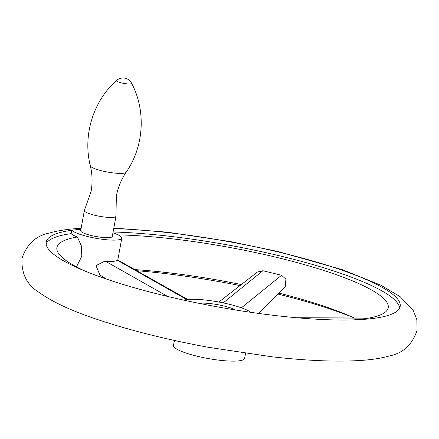<?xml version="1.0" encoding="UTF-8"?>
<svg xmlns="http://www.w3.org/2000/svg" width="439" height="439" viewBox="0 0 439 439"><rect width="100%" height="100%" fill="white"/><g stroke="black" fill="none" stroke-linecap="round" stroke-linejoin="round"><path stroke-width="0.66" d="M116.565 80.452C93.211 101.058 82.592 135.393 90.324 165.788C92.371 174.288 92.618 182.882 91.065 191.569L84.414 210.352A16.062 2.952 10.3 0 0 84.354 210.522A16.062 2.952 10.3 0 0 94.824 215.286A16.062 2.952 10.3 0 0 112.702 217.42A16.062 2.952 10.3 0 0 115.962 216.268A16.062 2.952 10.3 0 0 115.967 216.081L116.351 196.167C117.954 187.486 121.213 179.529 126.114 172.291C144.047 146.56 146.187 110.683 131.574 83.18A9.636 9.636 0 0 0 116.565 80.452A7.704 1.416 10.3 0 0 120.977 82.795A7.704 1.416 10.3 0 0 130.054 83.942A7.704 1.416 10.3 0 0 131.574 83.18M84.354 210.522L80.683 230.716A16.062 2.952 10.3 0 0 91.153 235.48A16.062 2.952 10.3 0 0 109.031 237.62A16.062 2.952 10.3 0 0 112.291 236.462L115.962 216.268M113.712 228.642A179.902 33.095 -169.7 0 1 303.217 258.319A179.902 33.095 -169.7 0 1 400.176 306.433A179.902 33.095 -169.7 0 1 363.646 319.378A179.902 33.095 -169.7 0 1 163.429 295.436A179.902 33.095 -169.7 0 1 46.166 242.103A179.902 33.095 -169.7 0 1 71.766 230.272A25.698 4.73 10.3 0 0 98.77 238.772A25.698 4.73 10.3 0 0 121.773 238.185A25.698 4.73 10.3 0 0 121.213 236.906A25.698 4.73 10.3 0 0 112.955 232.829M136.727 270.709A179.902 33.095 -169.7 0 1 240.001 285.597M278.046 294.097A179.902 33.095 -169.7 0 1 353.829 317.792M76.457 266.863L81.808 256.178L81.374 245.944L77.396 236.994A25.698 4.73 -169.7 0 1 71.156 233.641L71.766 230.272A179.902 33.095 -169.7 0 1 80.946 229.29M71.156 233.641A179.902 33.095 10.3 0 0 46.095 243.826M134.746 269.59A168.362 30.971 -169.7 0 1 241.335 284.554M279.023 293.137A168.362 30.971 -169.7 0 1 354.246 317.979M218.869 302.037L257.424 272.037L262.89 270.737L281.569 275.269L285.91 279.199L285.224 287.079L258.308 313.38M77.396 236.994A168.362 30.971 10.3 0 0 62.075 257.353A168.362 30.971 10.3 0 0 85.171 271.137M353.45 319.888A168.362 30.971 10.3 0 0 354.021 319.85A168.362 30.971 10.3 0 0 379.916 315.114A168.362 30.971 10.3 0 0 316.722 268.256A168.362 30.971 10.3 0 0 118.113 234.887M174.409 340.455L173.498 345.477A36.141 6.651 10.3 0 0 197.051 356.194A36.141 6.651 10.3 0 0 237.274 361.001A36.141 6.651 10.3 0 0 244.616 358.4L245.527 353.379M250.839 312.327A36.141 6.651 10.3 0 0 223.061 302.861A36.141 6.651 10.3 0 0 188.737 299.382A36.141 6.651 10.3 0 0 183.881 300.155M106.211 279.001L99.834 274.858L96.02 265.606L105.091 261.029C111.149 261.891 115.172 261.606 117.158 260.162L117.657 259.954L187.733 299.464M99.922 276.795A25.698 4.73 10.3 0 0 103.192 277.036M399.633 308.074A179.902 33.095 10.3 0 0 298.493 260.585A179.902 33.095 10.3 0 0 113.103 232.011M235.392 309.95A20.88 3.841 10.3 0 0 200.656 303.206A20.88 3.841 10.3 0 0 199.18 303.365M90.324 165.788A18.251 3.358 10.3 0 0 102.902 171.084A18.251 3.358 10.3 0 0 122.519 173.35A18.251 3.358 10.3 0 0 126.114 172.291M186.773 299.574L117.158 260.162M223.199 302.888L262.89 270.737M298.279 317.885L368.376 318.165M167.665 296.457L105.091 261.029M241.39 307.821L281.569 275.269M113.822 228.06L167.292 232.165L230.749 241.648L278.205 251.574L342.733 269.809L380.811 285.18L400.132 296.66L413.351 310.724L416.869 319.735L417.05 330.364C412.32 344.708 403.09 353.241 389.36 355.958C381.409 358.208 372.113 359.684 361.473 360.403C337.295 362.021 307.371 360.809 271.708 356.764L208.251 347.276C166.101 339.484 128.77 330.095 96.267 319.115C71.096 310.68 51.961 301.725 38.868 292.264C26.971 284.889 21.33 273.656 21.95 258.56C26.68 244.216 35.91 235.683 49.64 232.966C57.591 230.722 66.887 229.24 77.527 228.527L81.127 228.296M61.4 256.672L62.075 257.353M369.029 318.045L296.462 317.726M117.806 260.036L121.773 238.185M380.789 314.719L379.916 315.114"/></g></svg>
